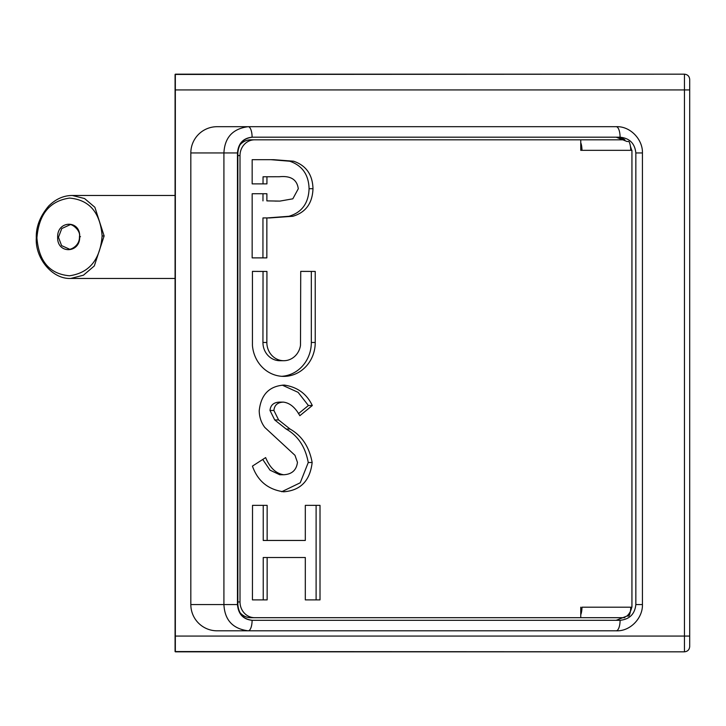 <?xml version="1.0" encoding="UTF-8"?>
<svg xmlns="http://www.w3.org/2000/svg" width="726" height="726" viewBox="0 0 726 726"><rect width="100%" height="100%" fill="white"/><g stroke="black" fill="none" stroke-linecap="round" stroke-linejoin="round"><path stroke-width="1.09" d="M689.7 79.433L689.7 89.933L689.7 79.433C689.382 76.248 687.631 74.497 684.446 74.179L175.075 74.442L175.075 651.558L684.446 651.821C687.631 651.503 689.382 649.752 689.7 646.567L689.7 89.933L684.446 89.933L684.446 636.067L689.7 636.067L689.7 646.567M175.075 84.951L175.338 74.179L684.446 74.179L684.446 89.933L175.338 89.933L175.338 651.821L684.446 651.821L684.446 636.067L676.568 636.067M175.075 641.049L175.075 641.575M69.75 224.897L61.783 228.536L58.461 237.266L61.592 245.615L69.206 249.045C68.925 250.27 79.905 246.722 79.443 236.649C80.94 229.988 70.957 223.191 69.75 224.897M175.075 278.457L70.731 278.457L83.454 275.199L94.307 265.943L104.136 235.95L94.87 207.273L84.57 198.543L72.337 195.485L175.075 195.485M36.917 237.883C38.85 214.234 49.713 200.966 69.524 198.08C89.325 199.804 100.197 212.428 102.13 235.968C100.197 259.627 89.325 272.894 69.524 275.78C49.713 274.056 38.85 261.424 36.917 237.883L36.3 237.928C35.919 226.866 40.057 216.212 48.733 205.957C55.884 198.951 63.752 195.466 72.337 195.485M252.521 505.36L252.439 599.885L267.141 599.885L267.141 557.514L305.31 557.514L305.31 599.885L320.012 599.885L320.012 505.36L305.31 505.36L305.31 540.462L267.141 540.462L267.141 505.36L252.521 505.36M263.239 599.885L263.239 557.514L267.141 557.514M316.109 599.885L316.109 505.36M263.239 505.36L263.239 540.462L267.141 540.462M281.733 491.729L300.237 482.781L308.251 462.507C305.392 446.944 298.023 435.781 286.144 429.039L274.709 419.937L269.999 410.471L273.902 410.471C274.41 405.162 277.55 402.385 283.321 402.113C289.738 402.876 295.246 407.404 299.838 415.708L312.307 405.525C306.744 393.837 297.379 387.012 284.211 385.07C269.282 386.032 260.943 394.608 259.209 410.798C259.373 417.205 261.251 422.759 264.845 427.478L294.983 455.32L297.451 462.362C296.462 470.176 291.87 474.305 283.685 474.75L279.746 474.75L270.018 470.167L262.73 459.467M279.909 474.75L283.685 474.75C275.925 473.543 269.909 467.825 265.634 457.589L252.439 466.11C257.694 481.029 268.103 489.587 283.675 491.792L283.784 491.792M283.521 491.792L283.675 491.792C300.555 490.504 310.047 480.748 312.153 462.507C309.294 446.944 301.925 435.781 290.055 429.039L278.612 419.937L273.902 410.471M308.251 462.507L312.153 462.507M286.144 429.039L290.055 429.039M274.709 419.937L278.612 419.937M269.999 410.471C270.508 405.162 273.648 402.385 279.419 402.113L283.321 402.113M298.413 413.684L308.405 405.525L312.307 405.525M308.405 405.525L298.096 392.33L282.296 385.152M252.439 345.522A33.895 31.463 90 0 0 283.775 376.377A33.895 31.463 90 0 0 315.238 342.481L315.229 271.424L300.727 271.37L300.491 345.331A18.232 16.925 90 0 1 283.775 360.713A18.232 16.925 90 0 1 266.85 342.481L266.941 271.451L252.439 271.37L252.439 345.522M281.824 376.304A33.895 31.463 90 0 0 311.327 342.481L311.327 271.424L315.229 271.424M311.327 271.424L300.727 271.388M266.941 271.451L263.039 271.451L262.939 342.481A18.232 16.925 90 0 0 279.864 360.713L283.775 360.713M263.039 271.451L252.439 271.388M267.368 217.927L288.966 216.275C301.853 212.428 308.559 203.235 309.076 188.696L312.988 188.696C312.579 174.657 306.127 165.501 293.622 161.217L273.747 159.684L252.167 159.684L252.167 183.887L266.932 183.887L266.95 176.772L279.51 176.727C290.808 175.619 297.061 179.621 298.286 188.751L292.841 198.815L279.891 201.102L266.878 200.884L266.896 193.733L252.167 193.733L252.158 257.884L266.841 257.884L266.859 217.927L270.036 217.936M309.076 188.696C308.677 174.657 302.216 165.501 289.71 161.217L270.798 159.684M268.892 159.684L272.785 159.684M263.021 183.887L263.048 176.772L266.95 176.772M263.048 176.772L275.599 176.727M279.891 201.102L266.878 200.884M262.966 200.884L262.993 193.733M262.939 257.884L262.957 217.927L266.859 217.927M288.966 216.275L292.868 216.275C305.755 212.428 312.461 203.235 312.988 188.696M269.718 217.936L292.868 216.275M597.562 150.327L581.971 150.327A10.5 3.902 -90 0 0 580.755 142.704M642.437 152.95L635.84 152.95C634.842 143.449 629.587 138.194 620.086 137.196A10.5 3.902 -90 0 0 616.183 126.696C630.477 125.997 642.882 139.71 642.437 152.95L642.437 604.558C642.882 617.799 630.477 631.511 616.183 630.812L248.183 630.812A10.5 3.902 -90 0 0 252.094 620.313L616.183 620.313L626.974 616.029L628.916 616.029A10.5 3.902 90 0 0 630.722 607.181L631.938 607.181L631.938 150.327L580.755 150.327L580.755 139.819L624.895 139.819A15.754 15.754 0 0 0 616.183 137.196L626.974 141.479L628.916 141.479A10.5 3.902 90 0 1 630.722 150.327M580.755 614.804A10.5 3.902 -90 0 0 581.971 607.181L630.722 607.181M624.895 617.69L580.755 617.69L580.755 607.181M617.046 150.327L605.802 150.327M617.046 139.819L605.802 139.819M237.847 601.936L240.007 601.936A15.754 14.62 90 0 0 254.635 617.69L250.733 617.69A15.754 14.62 -90 0 1 239.78 612.372M239.771 145.136A15.754 14.62 -90 0 1 250.733 139.819L254.635 139.819A15.754 14.62 90 0 0 240.007 155.573L237.847 155.573M315.238 342.481L311.327 342.481M254.635 139.819L580.755 139.819M240.007 601.936L240.007 155.573M254.635 617.69L580.755 617.69M252.494 620.313C243.609 619.396 238.727 614.142 237.847 604.558L237.847 152.95C238.709 143.385 243.591 138.131 252.494 137.196L620.086 137.196M630.395 611.346L631.72 607.181A15.754 15.754 0 0 1 626.974 616.029M252.494 137.196L252.094 137.196A10.5 3.902 -90 0 0 248.183 126.696L217.092 126.696A26.254 26.254 0 0 0 190.829 152.95L190.829 604.558A26.254 26.254 0 0 0 217.092 630.812L248.183 630.812C232.783 628.807 224.697 620.058 223.917 604.558L223.917 152.95C224.706 137.441 232.801 128.684 248.183 126.696L616.183 126.696M252.094 137.196C243.219 138.112 238.337 143.367 237.466 152.95L237.466 604.558C238.319 614.123 243.201 619.369 252.094 620.313M616.183 630.812A10.5 3.902 -90 0 0 620.086 620.313C629.587 619.305 634.842 614.06 635.84 604.558L635.84 152.95M630.395 146.162L631.72 150.327M175.084 651.594L175.075 636.067L684.446 636.067M676.568 89.933L684.446 89.933M175.338 74.179L175.338 89.933L175.084 74.433M102.13 235.968L104.136 235.95M79.688 236.631C80.368 253.537 56.973 254.227 57.653 237.275C56.973 220.368 80.368 219.679 79.688 236.631L80.495 236.676L79.688 236.631M58.461 237.266L57.653 237.275M262.939 342.481L266.85 342.481M289.71 161.217L293.622 161.217M274.963 201.093L278.866 201.093M237.466 604.558L190.829 604.558M616.183 620.313L620.086 620.313M237.466 152.95L190.829 152.95M642.437 604.558L635.84 604.558M70.731 278.457C52.018 279.31 34.966 257.848 36.3 237.928M279.746 474.75L283.657 474.75"/></g></svg>

